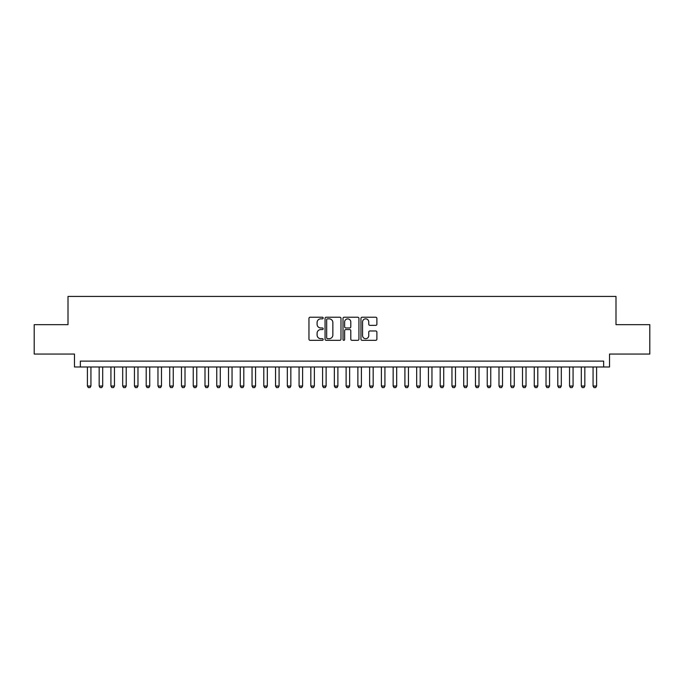 <?xml version="1.0" encoding="UTF-8"?>
<svg xmlns="http://www.w3.org/2000/svg" width="684" height="684" viewBox="0 0 684 684"><rect width="100%" height="100%" fill="white"/><g stroke="black" fill="none" stroke-linecap="round" stroke-linejoin="round"><path stroke-width="1.03" d="M323.181 318.034A0.812 0.812 0 0 0 322.378 317.231L310.117 317.231A1.154 1.154 0 0 0 308.963 318.385L308.963 339.161A1.154 1.154 0 0 0 310.117 340.316L322.378 340.316A0.812 0.812 0 0 0 323.181 339.503A0.812 0.812 0 0 0 322.378 338.7L320.787 338.7A3.694 3.694 0 0 1 317.094 335.006L317.094 333.27A3.694 3.694 0 0 1 320.787 329.577L322.378 329.577A0.812 0.812 0 0 0 323.181 328.773A0.812 0.812 0 0 0 322.378 327.961L320.787 327.961A3.694 3.694 0 0 1 317.094 324.267L317.094 322.54A3.694 3.694 0 0 1 320.787 318.847L322.378 318.847A0.812 0.812 0 0 0 323.181 318.034M375.73 325.362A1.154 1.154 0 0 0 376.884 324.207L376.884 318.385A1.154 1.154 0 0 0 375.73 317.231L362.11 317.231A1.154 1.154 0 0 0 360.955 318.385L360.955 339.161A1.154 1.154 0 0 0 362.11 340.316L375.73 340.316A1.154 1.154 0 0 0 376.884 339.161L376.884 332.116A1.154 1.154 0 0 0 375.73 330.962L369.907 330.962A1.154 1.154 0 0 0 368.753 332.116L368.753 335.613A3.087 3.087 0 0 1 365.666 338.7A3.087 3.087 0 0 1 362.571 335.613L362.571 321.933A3.087 3.087 0 0 1 365.666 318.847A3.087 3.087 0 0 1 368.753 321.933L368.753 324.207A1.154 1.154 0 0 0 369.907 325.362L375.73 325.362M603.647 366.992L609.521 366.992L609.521 354.055L649.8 354.055L649.8 324.652L615.993 324.652L615.993 296.428L68.007 296.428L68.007 324.652L34.2 324.652L34.2 354.055L74.479 354.055L74.479 366.992L603.647 366.992L603.647 361.109L80.353 361.109L80.353 366.992M340.991 318.385A1.154 1.154 0 0 0 339.837 317.231L326.217 317.231A1.154 1.154 0 0 0 325.062 318.385L325.062 339.161A1.154 1.154 0 0 0 326.217 340.316L339.837 340.316A1.154 1.154 0 0 0 340.991 339.161L340.991 318.385M344.163 317.231L357.783 317.231A1.154 1.154 0 0 1 358.938 318.385L358.938 339.161A1.154 1.154 0 0 1 357.783 340.316L351.952 340.316A1.154 1.154 0 0 1 350.798 339.161L350.798 330.731A1.154 1.154 0 0 0 349.644 329.577L345.779 329.577A1.154 1.154 0 0 0 344.625 330.731L344.625 339.503A0.812 0.812 0 0 1 343.821 340.316A0.812 0.812 0 0 1 343.009 339.503L343.009 318.385A1.154 1.154 0 0 1 344.163 317.231M327.482 318.847A0.812 0.812 0 0 0 326.678 319.65L326.678 337.887A0.812 0.812 0 0 0 327.482 338.7L329.158 338.7A3.694 3.694 0 0 0 332.851 335.006L332.851 322.54A3.694 3.694 0 0 0 329.158 318.847L327.482 318.847M350.798 321.993A3.087 3.087 0 0 0 347.711 318.898A3.087 3.087 0 0 0 344.625 321.993L344.625 326.807A1.154 1.154 0 0 0 345.779 327.961L349.644 327.961A1.154 1.154 0 0 0 350.798 326.807L350.798 321.993M87.407 366.992L87.407 386.041L90.938 386.041L90.938 366.992M90.938 386.041L90.057 387.572L88.296 387.572L87.407 386.041M99.171 366.992L99.171 386.041L102.694 386.041L102.694 366.992M102.694 386.041L101.813 387.572L100.052 387.572L99.171 386.041M110.928 366.992L110.928 386.041L114.459 386.041L114.459 366.992M114.459 386.041L113.578 387.572L111.808 387.572L110.928 386.041M122.692 366.992L122.692 386.041L126.215 386.041L126.215 366.992M126.215 386.041L125.334 387.572L123.573 387.572L122.692 386.041M134.449 366.992L134.449 386.041L137.98 386.041L137.98 366.992M137.98 386.041L137.091 387.572L135.329 387.572L134.449 386.041M146.205 366.992L146.205 386.041L149.736 386.041L149.736 366.992M149.736 386.041L148.855 387.572L147.086 387.572L146.205 386.041M157.97 366.992L157.97 386.041L161.492 386.041L161.492 366.992M161.492 386.041L160.612 387.572L158.85 387.572L157.97 386.041M169.726 366.992L169.726 386.041L173.257 386.041L173.257 366.992M173.257 386.041L172.368 387.572L170.607 387.572L169.726 386.041M181.482 366.992L181.482 386.041L185.013 386.041L185.013 366.992M185.013 386.041L184.133 387.572L182.371 387.572L181.482 386.041M193.247 366.992L193.247 386.041L196.77 386.041L196.77 366.992M196.77 386.041L195.889 387.572L194.128 387.572L193.247 386.041M205.003 366.992L205.003 386.041L208.535 386.041L208.535 366.992M208.535 386.041L207.654 387.572L205.884 387.572L205.003 386.041M216.76 366.992L216.76 386.041L220.291 386.041L220.291 366.992M220.291 386.041L219.41 387.572L217.649 387.572L216.76 386.041M228.524 366.992L228.524 386.041L232.047 386.041L232.047 366.992M232.047 386.041L231.166 387.572L229.405 387.572L228.524 386.041M240.281 366.992L240.281 386.041L243.812 386.041L243.812 366.992M243.812 386.041L242.931 387.572L241.161 387.572L240.281 386.041M252.045 366.992L252.045 386.041L255.568 386.041L255.568 366.992M255.568 386.041L254.687 387.572L252.926 387.572L252.045 386.041M263.802 366.992L263.802 386.041L267.324 386.041L267.324 366.992M267.324 386.041L266.444 387.572L264.682 387.572L263.802 386.041M275.558 366.992L275.558 386.041L279.089 386.041L279.089 366.992M279.089 386.041L278.208 387.572L276.439 387.572L275.558 386.041M287.323 366.992L287.323 386.041L290.845 386.041L290.845 366.992M290.845 386.041L289.965 387.572L288.203 387.572L287.323 386.041M299.079 366.992L299.079 386.041L302.61 386.041L302.61 366.992M302.61 386.041L301.721 387.572L299.96 387.572L299.079 386.041M310.835 366.992L310.835 386.041L314.366 386.041L314.366 366.992M314.366 386.041L313.486 387.572L311.716 387.572L310.835 386.041M322.6 366.992L322.6 386.041L326.123 386.041L326.123 366.992M326.123 386.041L325.242 387.572L323.481 387.572L322.6 386.041M334.356 366.992L334.356 386.041L337.887 386.041L337.887 366.992M337.887 386.041L336.998 387.572L335.237 387.572L334.356 386.041M346.113 366.992L346.113 386.041L349.644 386.041L349.644 366.992M349.644 386.041L348.763 387.572L347.002 387.572L346.113 386.041M357.877 366.992L357.877 386.041L361.4 386.041L361.4 366.992M361.4 386.041L360.519 387.572L358.758 387.572L357.877 386.041M369.634 366.992L369.634 386.041L373.165 386.041L373.165 366.992M373.165 386.041L372.284 387.572L370.514 387.572L369.634 386.041M381.39 366.992L381.39 386.041L384.921 386.041L384.921 366.992M384.921 386.041L384.04 387.572L382.279 387.572L381.39 386.041M393.155 366.992L393.155 386.041L396.677 386.041L396.677 366.992M396.677 386.041L395.797 387.572L394.035 387.572L393.155 386.041M404.911 366.992L404.911 386.041L408.442 386.041L408.442 366.992M408.442 386.041L407.561 387.572L405.792 387.572L404.911 386.041M416.676 366.992L416.676 386.041L420.198 386.041L420.198 366.992M420.198 386.041L419.318 387.572L417.556 387.572L416.676 386.041M428.432 366.992L428.432 386.041L431.955 386.041L431.955 366.992M431.955 386.041L431.074 387.572L429.313 387.572L428.432 386.041M440.188 366.992L440.188 386.041L443.719 386.041L443.719 366.992M443.719 386.041L442.839 387.572L441.069 387.572L440.188 386.041M451.953 366.992L451.953 386.041L455.476 386.041L455.476 366.992M455.476 386.041L454.595 387.572L452.834 387.572L451.953 386.041M463.709 366.992L463.709 386.041L467.24 386.041L467.24 366.992M467.24 386.041L466.351 387.572L464.59 387.572L463.709 386.041M475.466 366.992L475.466 386.041L478.997 386.041L478.997 366.992M478.997 386.041L478.116 387.572L476.346 387.572L475.466 386.041M487.23 366.992L487.23 386.041L490.753 386.041L490.753 366.992M490.753 386.041L489.872 387.572L488.111 387.572L487.23 386.041M498.987 366.992L498.987 386.041L502.518 386.041L502.518 366.992M502.518 386.041L501.629 387.572L499.867 387.572L498.987 386.041M510.743 366.992L510.743 386.041L514.274 386.041L514.274 366.992M514.274 386.041L513.393 387.572L511.632 387.572L510.743 386.041M522.508 366.992L522.508 386.041L526.03 386.041L526.03 366.992M526.03 386.041L525.15 387.572L523.388 387.572L522.508 386.041M534.264 366.992L534.264 386.041L537.795 386.041L537.795 366.992M537.795 386.041L536.914 387.572L535.144 387.572L534.264 386.041M546.02 366.992L546.02 386.041L549.551 386.041L549.551 366.992M549.551 386.041L548.671 387.572L546.909 387.572L546.02 386.041M557.785 366.992L557.785 386.041L561.308 386.041L561.308 366.992M561.308 386.041L560.427 387.572L558.666 387.572L557.785 386.041M569.541 366.992L569.541 386.041L573.072 386.041L573.072 366.992M573.072 386.041L572.192 387.572L570.422 387.572L569.541 386.041M581.306 366.992L581.306 386.041L584.829 386.041L584.829 366.992M584.829 386.041L583.948 387.572L582.187 387.572L581.306 386.041M593.062 366.992L593.062 386.041L596.593 386.041L596.593 366.992M596.593 386.041L595.704 387.572L593.943 387.572L593.062 386.041"/></g></svg>
